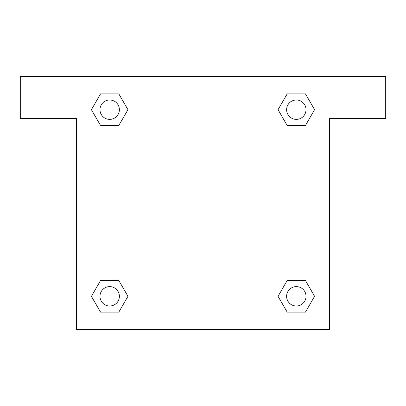 <?xml version="1.0" encoding="UTF-8"?>
<svg xmlns="http://www.w3.org/2000/svg" width="406" height="406" viewBox="0 0 406 406"><rect width="100%" height="100%" fill="white"/><g stroke="black" fill="none" stroke-linecap="round" stroke-linejoin="round"><path stroke-width="0.61" d="M385.7 76.516L20.3 76.516L20.3 118.679L76.516 118.679L76.516 329.484L329.484 329.484L329.484 118.679L385.7 118.679L385.7 76.516M100.556 125.495L118.811 125.495L100.556 125.495L91.426 109.681L100.556 93.872L118.811 93.872L127.941 109.681L118.811 125.495L100.556 125.495L91.406 109.696M118.811 93.872L100.556 93.872L118.811 93.872L127.961 109.671M118.811 280.505L100.556 280.505L118.811 280.505L127.941 296.319L118.811 312.128L100.556 312.128L91.426 296.319L100.556 280.505L118.811 280.505L127.961 296.304M100.556 312.128L118.811 312.128L100.556 312.128L91.406 296.329M305.444 280.505L287.189 280.505L305.444 280.505L314.574 296.319L305.444 312.128L287.189 312.128L278.059 296.319L287.189 280.505L305.444 280.505L314.594 296.304M287.189 312.128L305.444 312.128L287.189 312.128L278.039 296.329M287.189 125.495L305.444 125.495L287.189 125.495L278.059 109.681L287.189 93.872L305.444 93.872L314.574 109.681L305.444 125.495L287.189 125.495L278.039 109.696M305.444 93.872L287.189 93.872L305.444 93.872L314.594 109.671M306.012 296.319A9.698 9.698 0 0 0 291.467 287.92A9.698 9.698 0 0 0 291.467 304.713A9.698 9.698 0 0 0 306.012 296.319M119.379 296.319A9.698 9.698 0 0 0 104.834 287.92A9.698 9.698 0 0 0 104.834 304.713A9.698 9.698 0 0 0 119.379 296.319M306.012 109.681A9.698 9.698 0 0 0 291.467 101.287A9.698 9.698 0 0 0 291.467 118.08A9.698 9.698 0 0 0 306.012 109.681M119.379 109.681A9.698 9.698 0 0 0 104.834 101.287A9.698 9.698 0 0 0 104.834 118.08A9.698 9.698 0 0 0 119.379 109.681"/></g></svg>
